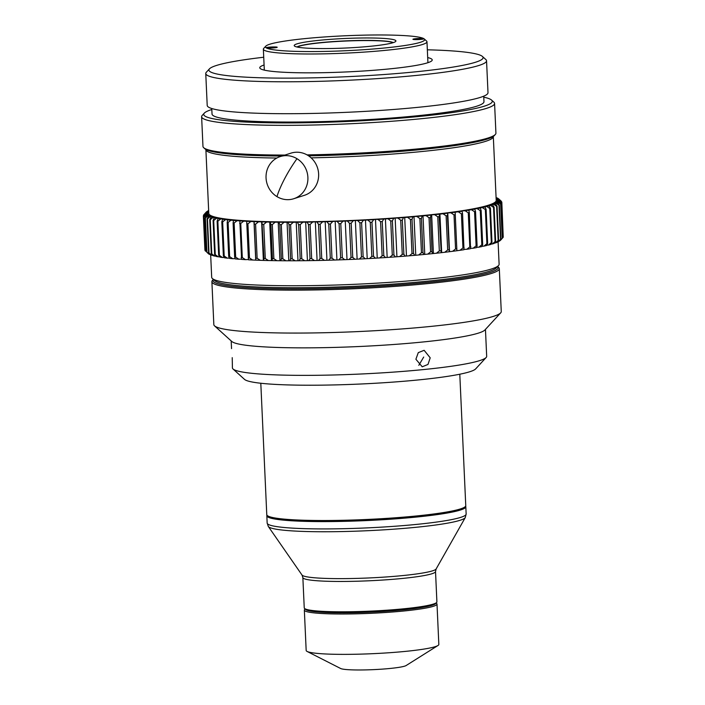 <?xml version="1.0" encoding="UTF-8"?>
<svg xmlns="http://www.w3.org/2000/svg" width="705" height="705" viewBox="0 0 705 705"><rect width="100%" height="100%" fill="white"/><g stroke="black" fill="none" stroke-linecap="round" stroke-linejoin="round"><path stroke-width="1.06" d="M276.968 196.616A22.128 20.824 -107.8 0 0 293.721 198.739A22.128 20.824 -107.8 0 0 307.838 180.304A22.128 20.824 -107.8 0 0 296.981 158.704A22.128 20.824 -107.8 0 0 280.22 156.581A22.128 20.824 -107.8 0 0 266.102 175.016A22.128 20.824 -107.8 0 0 276.968 196.616A40.211 9.244 121.3 0 1 296.981 158.704M436.139 603.013L436.677 603.506A66.393 6.23 177.4 0 1 437.003 604.079L438.836 644.449A66.393 6.23 177.4 0 1 437.99 645.498L406.115 665.546A33.197 3.12 177.4 0 1 404.74 666.119A33.197 3.12 177.4 0 1 370.68 669.75A33.197 3.12 177.4 0 1 340.674 668.516L307.107 651.446A66.393 6.23 177.4 0 1 306.173 650.468L304.34 610.098A66.393 6.23 177.4 0 1 304.613 609.499L305.106 608.961M437.99 645.498A66.393 6.23 177.4 0 1 435.241 646.661A66.393 6.23 177.4 0 1 367.129 653.914A66.393 6.23 177.4 0 1 307.107 651.446M437.003 604.079A66.393 6.23 177.4 0 1 433.408 606.291A66.393 6.23 177.4 0 1 359.894 613.729A66.393 6.23 177.4 0 1 304.34 610.098M302.022 575.051L302.859 577.562L304.243 607.895A66.393 6.23 -2.6 0 0 304.56 608.468L305.714 609.517A65.292 6.125 -2.6 0 0 349.442 612.742A65.292 6.125 -2.6 0 0 432.315 605.198A65.292 6.125 -2.6 0 0 435.575 603.612L436.633 602.475A66.393 6.23 -2.6 0 0 436.897 601.876L435.523 571.535L436.131 568.961L465.291 517.54A98.753 9.271 -2.6 0 1 460.092 520.281A98.753 9.271 -2.6 0 1 353.628 531.253A98.753 9.271 -2.6 0 1 268.323 526.485L302.022 575.051A67.239 6.31 -2.6 0 0 360.105 578.294A67.239 6.31 -2.6 0 0 432.588 570.821A67.239 6.31 -2.6 0 0 436.131 568.961M459.792 374.214L465.758 505.626A99.599 9.35 177.4 0 1 465.362 506.525A99.599 9.35 177.4 0 1 460.374 508.948A99.599 9.35 177.4 0 1 354.756 519.955A99.599 9.35 177.4 0 1 267.257 515.522A99.599 9.35 177.4 0 1 266.772 514.659L260.806 383.247M267.257 515.522L267.821 516.034A99.053 9.297 -2.6 0 0 334.17 520.933A99.053 9.297 -2.6 0 0 459.889 509.495A99.053 9.297 -2.6 0 0 464.842 507.089L465.362 506.525M211.888 281.692L213.835 324.617A143.864 13.501 -2.6 0 0 214.531 325.86L231.786 341.467A127.261 11.941 -2.6 0 0 295.307 347.821A127.261 11.941 -2.6 0 0 484.917 329.975L500.682 312.861A143.864 13.501 -2.6 0 0 501.264 311.566L499.307 268.64A143.864 13.501 177.4 0 1 480.431 276.245A143.864 13.501 177.4 0 1 319.065 289.878A143.864 13.501 177.4 0 1 211.888 281.692A143.864 13.501 177.4 0 1 212.469 280.387L213.359 279.418M214.531 325.86A143.864 13.501 -2.6 0 0 286.345 333.033A143.864 13.501 -2.6 0 0 482.379 319.162A143.864 13.501 -2.6 0 0 500.682 312.861M233.029 368.988L244.529 379.396A116.193 10.901 -2.6 0 0 335.862 384.886A116.193 10.901 -2.6 0 0 460.876 373.994A116.193 10.901 -2.6 0 0 475.655 368.9L486.159 357.488A127.261 11.941 177.4 0 1 469.979 363.066A127.261 11.941 177.4 0 1 296.558 375.333A127.261 11.941 177.4 0 1 233.029 368.988A127.261 11.941 177.4 0 1 232.412 367.887L232.227 357.655M415.897 359.242L422.224 366.785L427.988 364.441L430.209 357.814L424.137 350.306L418.276 352.632L415.897 359.242M485.454 329.385L486.679 356.342A127.261 11.941 177.4 0 1 486.159 357.488M497.624 266.516A142.754 13.395 177.4 0 1 479.426 275.135A142.754 13.395 177.4 0 1 313.672 288.768A142.754 13.395 177.4 0 1 213.368 279.427M304.56 608.468A66.393 6.23 -2.6 0 0 349.037 611.755A66.393 6.23 -2.6 0 0 433.311 604.088A66.393 6.23 -2.6 0 0 436.633 602.475M266.966 515.196A99.599 9.35 -2.6 0 0 266.825 515.743A99.599 9.35 -2.6 0 0 334.02 521.533A99.599 9.35 -2.6 0 0 465.811 506.71A99.599 9.35 -2.6 0 0 465.617 506.172M418.814 365.313L423.696 357.056M264.084 65.001A86.318 8.099 -2.6 0 0 260.189 68.508A86.318 8.099 -2.6 0 0 336.021 72.351A86.318 8.099 -2.6 0 0 427.556 62.807A86.318 8.099 -2.6 0 0 431.883 60.709A86.318 8.099 -2.6 0 0 427.688 57.572M264.287 69.601A82.996 7.79 -2.6 0 0 263.758 69.989M427.336 49.808A137.219 12.875 177.4 0 1 482.414 56.435A137.219 12.875 177.4 0 1 475.655 62.199A137.219 12.875 177.4 0 1 317.373 77.744A137.219 12.875 177.4 0 1 209.473 68.834A137.219 12.875 177.4 0 1 216.347 65.503A137.219 12.875 177.4 0 1 263.732 57.237M482.414 56.435L485.868 59.564A140.542 13.192 177.4 0 1 486.547 60.771A140.542 13.192 177.4 0 1 478.942 65.459A140.542 13.192 177.4 0 1 323.339 81.207A140.542 13.192 177.4 0 1 205.754 73.523A140.542 13.192 177.4 0 1 206.327 72.254L209.473 68.834M486.547 60.771L488.001 92.69A140.542 13.192 177.4 0 1 480.396 97.378A140.542 13.192 177.4 0 1 324.793 113.126A140.542 13.192 177.4 0 1 207.208 105.442L205.754 73.523M211.773 108.526L212.029 114.051A136.118 12.778 -2.6 0 0 325.913 121.489A136.118 12.778 -2.6 0 0 476.615 106.235A136.118 12.778 -2.6 0 0 483.974 101.696L483.727 96.171M211.817 109.522A144.41 13.554 -2.6 0 0 204.318 113.117A144.41 13.554 -2.6 0 0 301.167 122.811A144.41 13.554 -2.6 0 0 491.57 100.075A144.41 13.554 -2.6 0 0 483.771 97.175M204.318 113.117L202.22 115.4A146.631 13.765 -2.6 0 0 201.621 116.722A146.631 13.765 -2.6 0 0 300.55 125.243A146.631 13.765 -2.6 0 0 486.644 108.314A146.631 13.765 -2.6 0 0 494.575 103.423A146.631 13.765 -2.6 0 0 493.87 102.154L491.57 100.075M307.045 154.888A146.631 13.765 -2.6 0 0 487.992 138.03A146.631 13.765 -2.6 0 0 495.333 134.461A146.631 13.765 -2.6 0 0 495.923 133.139L494.575 103.423M308.605 155.849A145.521 13.659 -2.6 0 0 486.996 139.141A145.521 13.659 -2.6 0 0 494.284 135.607L495.333 134.461M212.381 278.528L214.681 280.616A141.652 13.298 -2.6 0 0 339.211 286.917A141.652 13.298 -2.6 0 0 489.393 271.24A141.652 13.298 -2.6 0 0 496.426 267.821L498.532 265.538A143.864 13.501 177.4 0 1 491.385 269.01A143.864 13.501 177.4 0 1 308.922 285.64A143.864 13.501 177.4 0 1 212.381 278.528A143.864 13.501 177.4 0 1 211.685 277.285L210.672 254.893M498.091 241.833L499.114 264.234A143.864 13.501 177.4 0 1 498.532 265.538M493.817 207.314A149.398 14.021 -2.6 0 0 494.09 207.226L492.548 204.838A147.178 13.809 177.4 0 1 491.632 205.137A147.178 13.809 177.4 0 1 490.654 205.446L493.544 207.402A149.398 14.021 -2.6 0 0 493.817 207.314M495.095 241.515L492.398 243.965A147.178 13.809 -2.6 0 0 494.302 243.357L495.641 241.339A149.398 14.021 177.4 0 1 495.368 241.427A149.398 14.021 177.4 0 1 495.095 241.515L493.544 207.402M495.641 241.339L494.09 207.226M493.297 136.426A143.864 13.501 177.4 0 1 493.315 136.567A143.864 13.501 177.4 0 1 485.595 141.344A143.864 13.501 177.4 0 1 311.134 157.85M276.845 158.026A143.864 13.501 177.4 0 1 205.886 149.619A143.864 13.501 177.4 0 1 205.886 149.478M493.315 136.567L496.214 200.405A143.864 13.501 177.4 0 1 488.495 205.181A143.864 13.501 177.4 0 1 329.244 221.308A143.864 13.501 177.4 0 1 208.786 213.456L205.886 149.619M293.721 198.739L304.445 195.303A22.128 20.824 -107.8 0 0 318.572 176.876A22.128 20.824 -107.8 0 0 307.706 155.276A22.128 20.824 -107.8 0 0 290.954 153.144L280.22 156.581M297.202 47.041A48.689 4.574 177.4 0 1 299.167 46.222A48.689 4.574 177.4 0 1 338.611 41.401A48.689 4.574 177.4 0 1 393.073 42.688M351.936 47.702A50.901 4.776 -2.6 0 0 395.716 41.419A50.901 4.776 -2.6 0 0 338.197 38.837A50.901 4.776 -2.6 0 0 294.461 46.019A50.901 4.776 -2.6 0 0 351.936 47.702M297.008 46.997A48.689 4.574 177.4 0 1 338.603 41.234A48.689 4.574 177.4 0 1 393.267 42.626M423.934 38.713A79.674 7.482 177.4 0 1 424.278 38.969A79.674 7.482 177.4 0 1 354.359 50.284A79.674 7.482 177.4 0 1 266.199 47.834A5.534 0.52 -2.6 0 0 272.421 47.993A5.534 0.52 -2.6 0 0 277.206 47.261A5.534 0.52 -2.6 0 0 270.931 47.032A5.534 0.52 -2.6 0 0 266.146 47.764A5.534 0.52 -2.6 0 0 266.199 47.834A79.674 7.482 177.4 0 1 265.794 46.16A79.674 7.482 177.4 0 1 343.264 35.867A79.674 7.482 177.4 0 1 423.934 38.713A5.534 0.52 -2.6 0 0 417.712 38.546A5.534 0.52 -2.6 0 0 412.927 39.277A5.534 0.52 -2.6 0 0 419.202 39.506A5.534 0.52 -2.6 0 0 423.987 38.775A5.534 0.52 -2.6 0 0 423.934 38.713M424.278 38.969L426.578 41.049A81.895 7.685 177.4 0 1 426.974 41.754A81.895 7.685 177.4 0 1 356.21 52.593A81.895 7.685 177.4 0 1 264.111 50.161A81.895 7.685 177.4 0 1 263.362 49.183A81.895 7.685 177.4 0 1 263.696 48.442L265.794 46.16M428.464 62.507A82.996 7.79 -2.6 0 0 427.9 62.172M201.621 116.722L202.969 146.446A146.631 13.765 -2.6 0 0 203.683 147.706L204.838 148.746A145.521 13.659 -2.6 0 0 281.921 156.034M500.665 204.221A149.398 14.021 -2.6 0 0 500.867 204.053L498.796 201.718A147.178 13.809 177.4 0 1 498.091 202.3L500.665 204.221L502.216 238.343A149.398 14.021 -2.6 0 0 502.418 238.175L500.867 204.053M501.608 203.207A149.398 14.021 -2.6 0 0 501.696 203.04L499.466 200.731A147.178 13.809 177.4 0 1 499.166 201.295L501.608 203.207L503.159 237.321L500.55 240.246A147.178 13.809 -2.6 0 1 499.845 240.819L499.501 240.863M501.696 203.04L503.247 237.162A149.398 14.021 177.4 0 1 503.159 237.321M501.828 202.212A149.398 14.021 -2.6 0 0 501.793 202.053L499.413 199.762A147.178 13.809 177.4 0 1 499.528 200.317L501.828 202.212L503.211 236.527M501.317 201.26A149.398 14.021 -2.6 0 0 501.167 201.11L498.814 198.977A147.178 13.809 177.4 0 1 499.175 199.365L501.334 201.612M496.1 197.929L497.175 197.946A147.178 13.809 177.4 0 1 498.1 198.449L496.197 198.766L498.647 198.836A147.178 13.809 177.4 0 1 498.814 198.977M496.082 197.488A147.178 13.809 177.4 0 1 496.329 197.585L496.673 197.938M207.244 211.518L207.578 211.112A147.178 13.809 177.4 0 1 208.654 210.539M204.327 214.223L206.204 212.135A147.178 13.809 177.4 0 1 206.9 211.553L208.689 211.35M203.586 215.051A149.398 14.021 -2.6 0 0 203.507 215.219L205.534 213.13A147.178 13.809 177.4 0 1 205.825 212.557L203.586 215.051M203.534 215.853L203.507 215.219M203.375 216.038A149.398 14.021 -2.6 0 0 203.401 216.197L205.587 214.091A147.178 13.809 177.4 0 1 205.472 213.544L203.375 216.038L204.917 250.16A149.398 14.021 177.4 0 0 204.952 250.319L203.401 216.197M203.886 216.999A149.398 14.021 -2.6 0 0 204.036 217.149L206.353 215.016A147.178 13.809 177.4 0 1 205.825 214.487L203.886 216.999L205.428 251.112A149.398 14.021 177.4 0 0 205.587 251.271L204.036 217.149M205.12 217.916A149.398 14.021 -2.6 0 0 205.384 218.056L207.825 215.906A147.178 13.809 177.4 0 1 206.891 215.404L205.12 217.916L206.662 252.037L208.645 253.923A147.178 13.809 -2.6 0 0 209.579 254.426L206.935 252.179A149.398 14.021 177.4 0 1 206.662 252.037M206.935 252.179L205.384 218.056M207.067 218.788A149.398 14.021 -2.6 0 0 207.455 218.929L210.011 216.752A147.178 13.809 177.4 0 1 208.671 216.276L207.067 218.788L208.618 252.91L210.425 254.796A147.178 13.809 -2.6 0 0 211.756 255.272L209.006 253.051A149.398 14.021 177.4 0 1 208.618 252.91M209.006 253.051L207.455 218.929M209.729 219.616A149.398 14.021 -2.6 0 0 210.231 219.749L212.884 217.545A147.178 13.809 177.4 0 1 211.156 217.096L209.729 219.616L211.28 253.738L212.901 255.615A147.178 13.809 -2.6 0 0 214.637 256.065L211.782 253.862A149.398 14.021 177.4 0 1 211.28 253.738M211.782 253.862L210.231 219.749M213.086 220.392A149.398 14.021 -2.6 0 0 213.703 220.515L216.444 218.294A147.178 13.809 177.4 0 1 214.32 217.871L213.086 220.392L214.637 254.514L216.074 256.391A147.178 13.809 -2.6 0 0 218.189 256.814L215.254 254.637A149.398 14.021 177.4 0 1 214.637 254.514M215.254 254.637L213.703 220.515M217.122 221.114A149.398 14.021 -2.6 0 0 217.845 221.229L220.656 218.982A147.178 13.809 177.4 0 1 218.162 218.594L217.122 221.114L218.673 255.236L219.916 257.113A147.178 13.809 -2.6 0 0 222.41 257.501L219.396 255.342A149.398 14.021 177.4 0 1 218.673 255.236M219.396 255.342L217.845 221.229M221.819 221.775A149.398 14.021 -2.6 0 0 222.648 221.881L225.521 219.616A147.178 13.809 177.4 0 1 222.665 219.264L221.819 221.775L223.37 255.897L224.41 257.783A147.178 13.809 -2.6 0 0 227.274 258.136L224.199 255.994A149.398 14.021 177.4 0 1 223.37 255.897M224.199 255.994L222.648 221.881M227.16 222.375A149.398 14.021 -2.6 0 0 228.085 222.472L231.002 220.18A147.178 13.809 177.4 0 1 227.794 219.863L227.16 222.375L228.711 256.497L229.539 258.382A147.178 13.809 -2.6 0 0 232.747 258.709L229.636 256.594A149.398 14.021 177.4 0 1 228.711 256.497M229.636 256.594L228.085 222.472M233.099 222.912A149.398 14.021 -2.6 0 0 234.131 223L237.074 220.691A147.178 13.809 177.4 0 1 233.531 220.409L233.099 222.912L234.65 257.034L235.276 258.929A147.178 13.809 -2.6 0 0 238.828 259.211L235.681 257.113A149.398 14.021 177.4 0 1 234.65 257.034M235.681 257.113L234.131 223M239.63 223.388A149.398 14.021 -2.6 0 0 240.749 223.459L243.71 221.123A147.178 13.809 177.4 0 1 239.841 220.885L241.595 259.405A147.178 13.809 -2.6 0 0 245.455 259.643L242.3 257.572A149.398 14.021 177.4 0 1 241.18 257.501M242.3 257.572L240.749 223.459M246.706 223.785A149.398 14.021 -2.6 0 0 247.913 223.846L250.874 221.493A147.178 13.809 177.4 0 1 246.706 221.291L248.46 259.81A147.178 13.809 -2.6 0 0 252.619 260.013L249.464 257.959A149.398 14.021 177.4 0 1 248.257 257.907M249.464 257.959L247.913 223.846M254.302 224.111A149.398 14.021 -2.6 0 0 255.589 224.164L258.532 221.793A147.178 13.809 177.4 0 1 254.091 221.634L255.836 260.154L252.619 260.013M255.836 260.154A147.178 13.809 -2.6 0 0 260.286 260.312L257.14 258.277A149.398 14.021 177.4 0 1 255.853 258.233M257.14 258.277L255.589 224.164M262.375 224.366A149.398 14.021 -2.6 0 0 263.74 224.401L266.649 222.013A147.178 13.809 177.4 0 1 261.952 221.899L263.926 258.488L263.696 260.418L260.286 260.312M263.696 260.418A147.178 13.809 -2.6 0 0 268.402 260.542L265.283 258.524A149.398 14.021 177.4 0 1 263.926 258.488M265.283 258.524L263.74 224.401M270.887 224.551A149.398 14.021 -2.6 0 0 272.315 224.578L275.188 222.172A147.178 13.809 177.4 0 1 270.253 222.093L270.887 224.551L272.438 258.673L271.998 260.612L268.402 260.542M271.998 260.612A147.178 13.809 -2.6 0 0 276.933 260.691L273.866 258.691A149.398 14.021 177.4 0 1 272.438 258.673M273.866 258.691L272.315 224.578M279.797 224.657A149.398 14.021 -2.6 0 0 281.286 224.666L284.097 222.242A147.178 13.809 177.4 0 1 278.951 222.207L279.797 224.657L281.348 258.779L280.705 260.735L276.933 260.691M280.705 260.735A147.178 13.809 -2.6 0 0 285.851 260.771L282.837 258.788A149.398 14.021 177.4 0 1 281.348 258.779M282.837 258.788L281.286 224.666M289.068 224.692A149.398 14.021 -2.6 0 0 290.61 224.684L293.342 222.251A147.178 13.809 177.4 0 1 288.01 222.26L289.068 224.692L290.619 258.805L289.764 260.779L285.851 260.771M289.764 260.779A147.178 13.809 -2.6 0 0 295.095 260.771L292.161 258.805A149.398 14.021 177.4 0 1 290.619 258.805M292.161 258.805L290.61 224.684M298.638 224.639A149.398 14.021 -2.6 0 0 300.233 224.631L302.877 222.181A147.178 13.809 177.4 0 1 297.387 222.225L298.638 224.639L300.189 258.761L299.14 260.744L295.095 260.771M299.14 260.744A147.178 13.809 -2.6 0 0 304.622 260.7L301.775 258.744A149.398 14.021 177.4 0 1 300.189 258.761M301.775 258.744L300.233 224.631M312.65 222.031A147.178 13.809 177.4 0 1 307.027 222.128L308.482 224.525A149.398 14.021 -2.6 0 0 310.103 224.498L312.65 222.031L315.338 221.767L316.898 221.943L318.528 224.331A149.398 14.021 -2.6 0 0 320.185 224.287L322.626 221.811A147.178 13.809 177.4 0 1 316.898 221.943M311.654 258.612A149.398 14.021 177.4 0 1 310.024 258.638L308.781 260.647A147.178 13.809 -2.6 0 0 314.404 260.55L311.654 258.612L310.103 224.498M310.024 258.638L308.482 224.525M321.736 258.409A149.398 14.021 177.4 0 1 320.079 258.444L318.642 260.471A147.178 13.809 -2.6 0 0 324.37 260.33L321.736 258.409L320.185 224.287M320.079 258.444L318.528 224.331M332.734 221.52A147.178 13.809 177.4 0 1 326.935 221.696L328.75 224.058A149.398 14.021 -2.6 0 0 330.433 224.005L332.734 221.52L335.175 221.229L337.096 221.37L339.087 223.714A149.398 14.021 -2.6 0 0 340.779 223.652L342.947 221.159A147.178 13.809 177.4 0 1 337.096 221.37M331.976 258.127A149.398 14.021 177.4 0 1 330.301 258.18L328.68 260.215A147.178 13.809 -2.6 0 0 334.487 260.039L331.976 258.127L330.433 224.005M330.301 258.18L328.75 224.058M342.33 257.774A149.398 14.021 177.4 0 1 340.63 257.836L338.841 259.889A147.178 13.809 -2.6 0 0 344.701 259.678L342.33 257.774L340.779 223.652M340.63 257.836L339.087 223.714M353.205 220.727A147.178 13.809 177.4 0 1 347.336 220.982L349.486 223.3A149.398 14.021 -2.6 0 0 351.187 223.229L353.205 220.727L355.355 220.418L357.594 220.515L359.902 222.815A149.398 14.021 -2.6 0 0 361.603 222.736L363.463 220.224A147.178 13.809 177.4 0 1 357.594 220.515M352.738 257.343A149.398 14.021 177.4 0 1 351.037 257.422L349.081 259.502A147.178 13.809 -2.6 0 0 354.959 259.246L352.738 257.343L351.187 223.229M351.037 257.422L349.486 223.3M363.145 256.849A149.398 14.021 177.4 0 1 361.454 256.937L359.347 259.035A147.178 13.809 -2.6 0 0 365.208 258.744L363.145 256.849L361.603 222.736M361.454 256.937L359.902 222.815M373.659 219.66A147.178 13.809 177.4 0 1 367.834 219.986L370.284 222.269A149.398 14.021 -2.6 0 0 371.967 222.172L373.659 219.66L375.483 219.343L377.995 219.396L380.577 221.652A149.398 14.021 -2.6 0 0 382.242 221.546L383.758 219.035A147.178 13.809 177.4 0 1 377.995 219.396M373.518 256.294A149.398 14.021 177.4 0 1 371.835 256.391L369.579 258.515A147.178 13.809 -2.6 0 0 375.412 258.18L373.518 256.294L371.967 222.172M371.835 256.391L370.284 222.269M383.793 255.668A149.398 14.021 177.4 0 1 382.128 255.774L379.748 257.915A147.178 13.809 -2.6 0 0 385.512 257.554L383.793 255.668L382.242 221.546M382.128 255.774L380.577 221.652M393.707 218.347A147.178 13.809 177.4 0 1 388.032 218.744L390.737 220.982A149.398 14.021 -2.6 0 0 392.377 220.868L393.707 218.347L395.152 218.021L397.902 218.039L400.704 220.251A149.398 14.021 -2.6 0 0 402.308 220.127L403.454 217.607A147.178 13.809 177.4 0 1 397.902 218.039M393.928 254.981A149.398 14.021 177.4 0 1 392.28 255.104L389.786 257.263A147.178 13.809 -2.6 0 0 395.452 256.867L393.928 254.981L392.377 220.868M392.28 255.104L390.737 220.982M403.859 254.241A149.398 14.021 177.4 0 1 402.255 254.364L399.647 256.558A147.178 13.809 -2.6 0 0 405.199 256.126L403.859 254.241L402.308 220.127M402.255 254.364L400.704 220.251M412.945 216.814A147.178 13.809 177.4 0 1 407.543 217.272L410.442 219.466A149.398 14.021 -2.6 0 0 412.011 219.334L412.945 216.814L414.002 216.488L416.919 216.461L419.898 218.629A149.398 14.021 -2.6 0 0 421.414 218.488L422.145 215.968A147.178 13.809 177.4 0 1 416.919 216.461M413.553 253.448A149.398 14.021 177.4 0 1 411.993 253.58L409.297 255.792A147.178 13.809 -2.6 0 0 414.699 255.333L413.553 253.448L412.011 219.334M411.993 253.58L410.442 219.466M422.965 252.601A149.398 14.021 177.4 0 1 421.449 252.743L418.673 254.981A147.178 13.809 -2.6 0 0 423.899 254.487L422.965 252.601L421.414 218.488M421.449 252.743L419.898 218.629M431.011 215.087A147.178 13.809 177.4 0 1 425.987 215.598L429.028 217.748A149.398 14.021 -2.6 0 0 430.482 217.598L431.011 215.087L431.654 214.769L434.685 214.69L437.779 216.823A149.398 14.021 -2.6 0 0 439.171 216.664L439.497 214.161A147.178 13.809 177.4 0 1 434.685 214.69M432.033 251.711A149.398 14.021 177.4 0 1 430.579 251.861L427.732 254.117A147.178 13.809 -2.6 0 0 432.764 253.606L432.033 251.711L430.482 217.598M430.579 251.861L429.028 217.748M440.722 250.786A149.398 14.021 177.4 0 1 439.33 250.936L436.439 253.218A147.178 13.809 -2.6 0 0 441.242 252.681L439.171 216.664M439.33 250.936L437.779 216.823M447.552 213.201A147.178 13.809 177.4 0 1 442.996 213.756L446.124 215.853A149.398 14.021 -2.6 0 0 447.446 215.695L447.763 212.901L450.856 212.778L454.011 214.858A149.398 14.021 -2.6 0 0 455.254 214.699L455.139 212.205A147.178 13.809 177.4 0 1 450.856 212.778M448.988 249.817A149.398 14.021 177.4 0 1 447.675 249.975L444.74 252.275A147.178 13.809 -2.6 0 0 449.296 251.72L447.446 215.695M447.675 249.975L446.124 215.853M456.796 248.812A149.398 14.021 177.4 0 1 455.553 248.98L452.601 251.297A147.178 13.809 -2.6 0 0 456.893 250.733L455.254 214.699M455.553 248.98L454.011 214.858M462.233 211.192A147.178 13.809 177.4 0 1 458.241 211.773L461.396 213.835A149.398 14.021 -2.6 0 0 462.559 213.668L462.013 210.91L465.106 210.751L468.261 212.795A149.398 14.021 -2.6 0 0 469.327 212.619L468.799 210.152A147.178 13.809 177.4 0 1 465.106 210.751M464.11 247.79A149.398 14.021 177.4 0 1 462.947 247.957L459.986 250.301A147.178 13.809 -2.6 0 0 463.987 249.711L462.559 213.668M462.947 247.957L461.396 213.835M470.878 246.741A149.398 14.021 177.4 0 1 469.812 246.909L466.86 249.27A147.178 13.809 -2.6 0 0 470.543 248.671L469.327 212.619M469.812 246.909L468.261 212.795M474.791 209.103A147.178 13.809 177.4 0 1 471.425 209.702L474.562 211.729A149.398 14.021 -2.6 0 0 475.531 211.553L474.791 209.103L474.139 208.847L477.17 208.645L480.264 210.654A149.398 14.021 -2.6 0 0 481.136 210.478L480.184 208.037A147.178 13.809 177.4 0 1 477.17 208.645M477.082 245.675A149.398 14.021 177.4 0 1 476.104 245.851L473.178 248.222A147.178 13.809 -2.6 0 0 476.536 247.622L477.082 245.675L475.531 211.553M476.104 245.851L474.562 211.729M482.687 244.591A149.398 14.021 177.4 0 1 481.815 244.767L478.915 247.164A147.178 13.809 -2.6 0 0 481.929 246.556L482.687 244.591L481.136 210.478M481.815 244.767L480.264 210.654M484.961 206.97A147.178 13.809 177.4 0 1 482.299 207.578L485.34 209.57A149.398 14.021 -2.6 0 0 486.115 209.394L484.961 206.97L483.894 206.741L486.802 206.512L489.781 208.486A149.398 14.021 -2.6 0 0 490.442 208.301L489.085 205.895A147.178 13.809 177.4 0 1 486.802 206.512M487.657 243.507A149.398 14.021 177.4 0 1 486.891 243.683L484.053 246.098A147.178 13.809 -2.6 0 0 486.706 245.49L487.657 243.507L486.115 209.394M486.891 243.683L485.34 209.57M491.984 242.423A149.398 14.021 177.4 0 1 491.323 242.599L488.556 245.032A147.178 13.809 -2.6 0 0 490.839 244.415L491.984 242.423L490.442 208.301M491.323 242.599L489.781 208.486M495.333 203.78A147.178 13.809 177.4 0 1 493.826 204.379L496.62 206.327A149.398 14.021 -2.6 0 0 497.06 206.151L495.333 203.78L493.685 203.604L496.311 203.331L498.999 205.261A149.398 14.021 -2.6 0 0 499.325 205.093L497.422 202.74A147.178 13.809 177.4 0 1 496.311 203.331M496.62 206.327L498.171 240.44A149.398 14.021 177.4 0 0 498.611 240.273L497.06 206.151M498.091 202.3L495.589 202.591L497.422 202.74M498.796 201.718L496.796 201.586L499.166 201.295M499.466 200.731L497.298 200.617L499.528 200.317M499.413 199.762L497.104 199.674L499.175 199.365M207.578 211.112L208.68 211.209M206.204 212.135L208.204 212.267L205.825 212.557M205.534 213.13L207.693 213.236L205.472 213.544M205.587 214.091L207.896 214.179L205.825 214.487M206.353 215.016L208.803 215.087L206.891 215.404M207.825 215.906L210.407 215.95L208.671 216.276M210.011 216.752L212.698 216.779L211.156 217.096M212.884 217.545L215.677 217.545L214.32 217.871M216.444 218.294L219.325 218.268L218.162 218.594M220.656 218.982L223.617 218.938L222.665 219.264M225.521 219.616L227.794 219.863M231.002 220.18L233.531 220.409M237.074 220.691L239.841 220.885M243.71 221.123L246.706 221.291M250.874 221.493L254.091 221.634M258.532 221.793L261.952 221.899M266.649 222.013L270.253 222.093M275.188 222.172L278.951 222.207M284.097 222.242L288.01 222.26M293.342 222.251L297.387 222.225M302.877 222.181L307.027 222.128M322.626 221.811L326.935 221.696M342.947 221.159L347.336 220.982M363.463 220.224L367.834 219.986M383.758 219.035L388.032 218.744M403.454 217.607L407.543 217.272M422.145 215.968L425.987 215.598M439.497 214.161L442.996 213.756M455.139 212.205L458.241 211.773M468.799 210.152L471.425 209.702M480.184 208.037L482.299 207.578M489.085 205.895L487.816 205.693L490.654 205.446M492.548 204.838L491.085 204.644L493.826 204.379M497.369 241.93L498.056 241.85A147.178 13.809 177.4 0 0 499.166 241.26L500.867 239.215L499.325 205.093M500.867 239.215A149.398 14.021 177.4 0 1 500.55 239.383L498.999 205.261M502.216 238.343L499.845 240.819M205.419 250.768L204.952 250.319M210.081 254.435L209.579 254.426M212.61 255.28L211.756 255.272M215.827 256.074L214.637 256.065M219.704 256.805L218.189 256.814M224.243 257.475L222.41 257.501M229.407 258.092L227.274 258.136M235.179 258.638L232.747 258.709M241.533 259.114L238.828 259.211M248.424 259.519L245.455 259.643M255.721 259.863L253.976 221.344M263.37 260.145L261.617 221.626M271.451 260.348L269.707 221.828M279.947 260.48L278.193 221.96M288.794 260.542L287.05 222.022M297.968 260.533L296.215 222.013M308.781 260.647L304.622 260.7M307.415 260.445L305.662 221.925M318.642 260.471L314.404 260.55M317.083 260.286L315.338 221.767M328.68 260.215L324.37 260.33M326.944 260.057L325.19 221.529M338.841 259.889L334.487 260.039M336.928 259.748L335.175 221.229M349.081 259.502L344.701 259.678M347.001 259.378L345.247 220.859M359.347 259.035L354.959 259.246M357.109 258.938L355.355 220.418M369.579 258.515L365.208 258.744M367.199 258.427L365.454 219.907M379.748 257.915L375.412 258.18M377.228 257.863L375.483 219.343M389.786 257.263L385.512 257.554M387.151 257.228L385.397 218.709M399.647 256.558L395.452 256.867M396.906 256.541L395.152 218.021M409.297 255.792L405.199 256.126M406.459 255.8L404.705 217.281M418.673 254.981L414.699 255.333M415.747 255.007L414.002 216.488M427.732 254.117L423.899 254.487M424.745 254.17L423 215.651M436.439 253.218L432.764 253.606M433.399 253.289L431.654 214.769M444.74 252.275L441.242 252.681M441.665 252.372L439.92 213.853M452.601 251.297L449.296 251.72M449.508 251.421L447.763 212.901M459.986 250.301L456.893 250.733M456.884 250.434L455.139 211.914M466.86 249.27L464.005 249.42M473.178 248.222L470.596 248.38M478.915 247.164L476.624 247.314M484.053 246.098L482.053 246.248M488.556 245.032L486.864 245.164M492.398 243.965L491.033 244.08M498.171 240.44L495.571 242.899L494.54 243.005M495.571 242.899A147.178 13.809 -2.6 0 0 497.078 242.3L498.611 240.273M498.056 241.85L500.55 239.383M203.683 147.706A146.631 13.765 -2.6 0 0 284.97 155.065M497.633 266.508L498.611 267.398A143.864 13.501 177.4 0 1 499.307 268.64M302.859 577.562A66.393 6.23 -2.6 0 0 358.413 581.184A66.393 6.23 -2.6 0 0 431.927 573.747A66.393 6.23 -2.6 0 0 435.523 571.535M465.811 506.71L466.146 514.033A99.599 9.35 177.4 0 1 460.753 517.355A99.599 9.35 177.4 0 1 334.346 528.856A99.599 9.35 177.4 0 1 267.16 523.066L268.323 526.485M263.362 49.183L264.313 70.121M426.974 41.754L427.926 62.692M466.146 514.033L465.291 517.54M266.825 515.743L267.16 523.066M231.187 340.938L231.54 348.623"/></g></svg>
